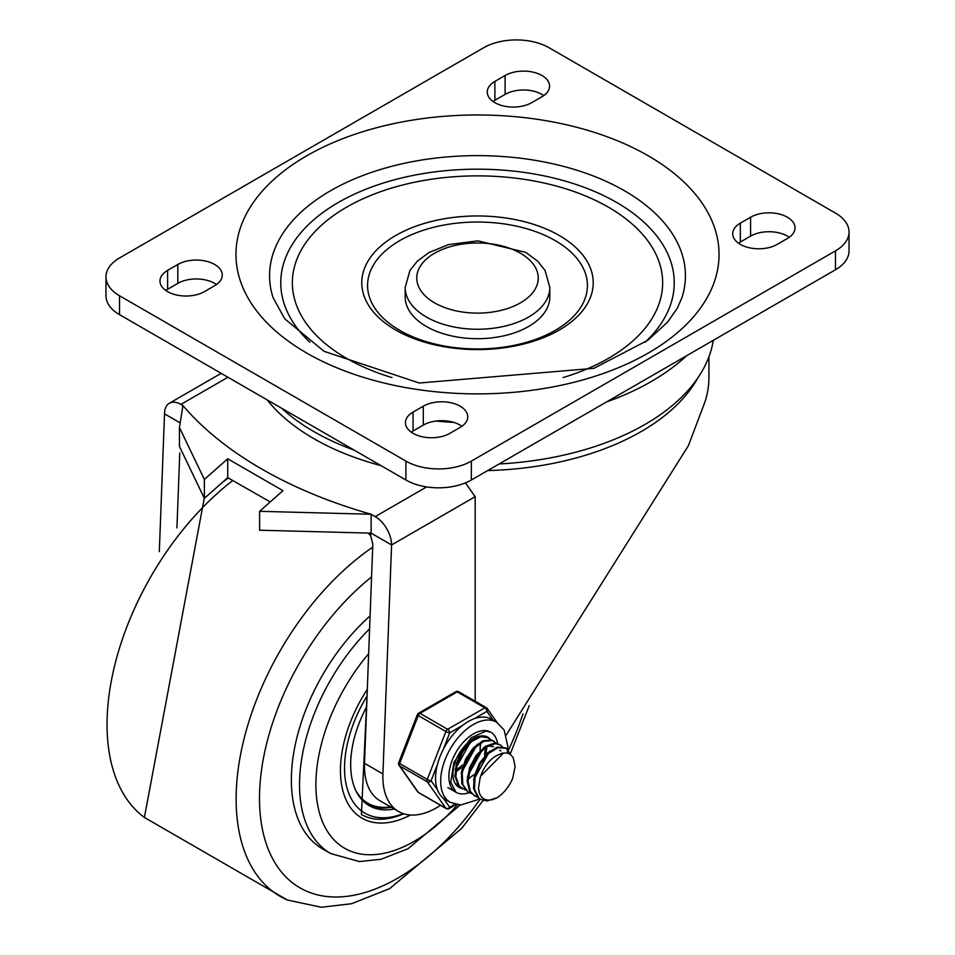 <?xml version="1.0" encoding="UTF-8"?>
<svg xmlns="http://www.w3.org/2000/svg" width="955" height="955" viewBox="0 0 955 955"><rect width="100%" height="100%" fill="white"/><g stroke="black" fill="none" stroke-linecap="round" stroke-linejoin="round"><path stroke-width="1.43" d="M204.418 291.621A26.036 15.029 180 0 1 176.042 294.88A26.036 15.029 180 0 1 159.974 280.997A26.036 15.029 180 0 1 167.603 270.372L177.821 264.463A26.036 15.029 180 0 1 206.196 261.204A26.036 15.029 180 0 1 222.276 275.088A26.036 15.029 180 0 1 214.648 285.724L204.418 291.621M165.752 290.439A26.036 15.029 180 0 1 167.603 289.269L177.821 283.36A26.036 15.029 180 0 1 216.487 284.542M449.889 433.343A26.036 15.029 180 0 1 421.513 436.602A26.036 15.029 180 0 1 405.433 422.719A26.036 15.029 180 0 1 413.061 412.083L423.292 406.185A26.036 15.029 180 0 1 451.667 402.926A26.036 15.029 180 0 1 467.735 416.81A26.036 15.029 180 0 1 460.107 427.446L449.889 433.343M411.223 432.161A26.036 15.029 180 0 1 413.061 430.98L423.292 425.082A26.036 15.029 180 0 1 461.957 426.264M505.111 75.505A26.036 15.029 180 0 1 533.487 72.246A26.036 15.029 180 0 1 549.567 86.129A26.036 15.029 180 0 1 541.939 96.765L531.708 102.663A26.036 15.029 180 0 1 503.333 105.921A26.036 15.029 180 0 1 487.265 92.038A26.036 15.029 180 0 1 494.893 81.414L505.111 75.505L505.111 94.402A26.036 15.029 180 0 1 543.777 95.584M493.043 101.481A26.036 15.029 180 0 1 494.893 100.299L505.111 94.402M750.582 217.227A26.036 15.029 180 0 1 778.958 213.968A26.036 15.029 180 0 1 795.026 227.851A26.036 15.029 180 0 1 787.398 238.475L777.179 244.385A26.036 15.029 180 0 1 748.804 247.643A26.036 15.029 180 0 1 732.724 233.76A26.036 15.029 180 0 1 740.352 223.124L750.582 217.227L750.582 236.124A26.036 15.029 180 0 1 789.248 237.306M738.513 243.203A26.036 15.029 180 0 1 740.352 242.021L750.582 236.124M391.956 377.571A185.139 106.888 180 0 1 346.581 358.352A185.139 106.888 180 0 1 360.548 199.905A185.139 106.888 180 0 1 632.162 224.007A185.139 106.888 180 0 1 563.044 377.571M395.68 330.012A115.71 66.802 0 0 0 589.271 300.061A115.71 66.802 0 0 0 447.549 218.241A115.71 66.802 0 0 0 395.68 330.012M399.763 330.37A109.932 63.472 180 0 1 449.053 224.186A109.932 63.472 180 0 1 583.684 301.923A109.932 63.472 180 0 1 399.763 330.37M426.36 326.467A72.317 41.757 180 0 1 405.183 296.945L405.183 287.491A72.317 41.757 0 0 0 426.36 317.012A72.317 41.757 0 0 0 505.171 326.073A72.317 41.757 0 0 0 549.817 287.491L549.817 296.945A72.317 41.757 180 0 1 505.171 335.515A72.317 41.757 180 0 1 426.36 326.467M835.47 213.084A46.282 26.728 180 0 1 849.031 231.981A46.282 26.728 180 0 1 835.47 250.879L471.364 461.098A46.282 26.728 180 0 1 405.911 461.098L119.53 295.764A46.282 26.728 180 0 1 105.969 276.866A46.282 26.728 180 0 1 119.53 257.969L483.636 47.75A46.282 26.728 180 0 1 549.089 47.75L835.47 213.084M105.969 276.866L105.969 295.764A46.282 26.728 0 0 0 119.53 314.661L405.911 479.995A46.282 26.728 0 0 0 471.364 479.995L835.47 269.776A46.282 26.728 0 0 0 849.031 250.879L849.031 231.981M426.658 486.907L375.22 516.607L371.125 514.244A413.706 238.857 0 0 1 182.942 405.589L179.445 427.518L204.37 479.434L227.732 458.782L282.966 490.667L259.605 511.319L371.125 514.244L371.125 533.141L391.586 544.947L382.919 773.944A75.97 43.87 120 0 0 398.605 811.523L380.186 800.887A75.97 43.87 -60 0 1 364.512 763.308L372.808 543.98L370.624 535.683L368.797 533.761M270.229 501.924L227.732 477.667L204.37 498.331L179.445 446.415L179.445 427.518M370.624 535.683L371.125 533.141L259.605 530.216L259.605 511.319M159.318 551.644L164.523 413.861L179.624 422.576M179.767 452.933L176.938 527.876M204.37 498.331L204.37 479.434M227.732 458.782L227.732 477.667M164.523 413.861A23.147 13.358 60 0 1 169.322 403.261A23.147 13.358 60 0 1 180.889 404.407L227.947 377.249M267.137 399.882A231.432 133.616 0 0 0 313.849 438.655A231.432 133.616 0 0 0 381.033 465.634M465.431 482.884L475.184 496.684L475.184 701.268M506.293 734.968L688.364 445.734L704.945 401.948A231.432 133.616 -0 0 0 708.932 377.249L708.932 356.752M182.942 405.589L180.889 404.407M398.605 811.523A75.97 43.87 120 0 0 440.542 805.304M375.22 516.607A23.147 13.358 60 0 1 391.586 544.947L475.184 496.684M686.705 355.666A245.817 141.925 180 0 1 606.58 401.924M453.84 422.408A245.817 141.925 180 0 1 436.041 421.036M713.361 340.278L712.824 343.072A236.804 136.72 180 0 1 499.155 463.951M370.086 615.903A150.424 86.845 120 0 0 291.359 779.972A150.424 86.845 120 0 0 322.504 848.84L330.693 853.555L359.414 861.565L380.973 859.285L408 848.744L460.191 805.017M366.648 706.807A89.675 51.773 120 0 0 369.251 805.674A89.675 51.773 120 0 0 394.248 809.004M361.42 814.508A101.254 58.458 120 0 0 403.69 813.755A101.254 58.458 120 0 1 361.42 814.508L367.269 690.381M403.225 813.6A98.353 56.787 -60 0 1 347.501 789.642A98.353 56.787 -60 0 1 367.054 696.004M390.547 806.868A88.23 50.937 -60 0 1 367.926 803.239A88.23 50.937 -60 0 1 355.749 790.382M358.865 795.897A88.23 50.937 120 0 0 366.899 802.654L367.926 803.239M391.18 807.238A89.675 51.773 -60 0 1 367.735 804.743M460.979 754.856L462.757 751.764M457.326 770.828L456.335 771.556M467.091 758.437L468.869 755.357M480.675 743.814L480.472 745.855M473.238 761.959L475.029 758.855M459.116 786.419L456.645 785.476M486.811 747.359L486.608 749.389M465.252 789.964L459.403 786.252L455.857 776.821L457.194 764.215L462.984 751.418L471.686 741.474L481.081 736.735L487.85 737.69L490.19 739.695M487.086 737.248L480.377 736.186L470.994 740.805L462.256 750.654L456.383 763.415L454.938 776.069L458.388 785.595L462.423 788.818M471.388 793.498L468.093 792.077L462.793 784.544L462.232 772.834L466.434 759.726L474.241 748.35L483.66 741.39L492.267 740.483L496.325 743.229M493.986 741.235L491.527 740.018L482.967 740.793L473.537 747.634L465.67 758.95L461.384 772.046L461.838 783.816L467.831 791.946M477.524 797.055L474.695 795.897L470.457 791.623L467.998 781.238L470.433 768.309L477.034 755.906L486.107 746.977L495.311 743.623L500.122 744.781L502.461 746.786M500.122 744.781L494.606 743.097L485.427 746.321L476.318 755.154L469.633 767.522L467.114 780.474L469.466 790.931L474.695 795.897M474.265 795.646L477.166 796.649M503.56 752.958L480.759 776.009L480.174 777.621L478.467 788.233L479.553 793.712L481.774 797.318L484.388 799.24L487.85 800.159L492.314 799.717L497.269 797.676L487.014 800.97L480.831 799.442L478.801 797.938L474.504 789.26L475.065 776.964L480.21 763.988L488.59 753.4L498.033 747.717L506.257 748.314L510.782 754.713M505.541 747.908L497.328 747.144L487.898 752.707L479.47 763.212L474.241 776.176L473.573 788.508L477.775 797.294L480.831 799.442M497.269 797.676A28.495 16.45 120 0 0 512.644 778.564L515.127 766.567L513.193 757.566L510.089 754.211L506.699 752.958L502.103 753.244L497.495 755.19A23.553 13.597 120 0 0 480.759 776.009M489.712 751.191L473.513 780.211M493.532 746.679L487.659 746.01M483.576 747.646L467.377 776.654M477.44 744.1L461.241 773.096M484.507 755.214L485.379 748.028M471.304 740.555L455.105 769.587M468.595 778.48L474.122 774.612M486.214 753.65L486.489 747.49M471.794 764.919L476.832 756.181M470.218 768.906L479.422 752.946M480.079 750.105L480.353 743.957M456.311 770.017L462.411 765.134M465.646 761.386L470.696 752.647M456.323 771.389L461.838 767.522M464.082 765.361L473.286 749.4M459.522 757.828L464.56 749.09M469.096 792.65A34.714 20.043 -60 0 1 456.048 792.316A34.714 20.043 -60 0 1 456.048 752.242A34.714 20.043 -60 0 1 490.763 732.199A34.714 20.043 -60 0 1 497.615 743.551A34.714 20.043 -60 0 0 490.763 732.199L485.928 731.076L471.09 737.857L453.912 762.377L450.748 782.169L456.048 792.316A34.714 20.043 -60 0 0 469.096 792.65M490.834 739.815A28.925 16.701 120 0 0 487.874 737.2A28.925 16.701 120 0 0 458.949 753.901A28.925 16.701 120 0 0 458.949 787.314A28.925 16.701 120 0 0 461.659 788.376M455.44 783.924A28.925 16.701 120 0 0 457.23 783.888M468.619 778.874A28.925 16.701 120 0 0 470.278 777.513M484.424 754.617A28.925 16.701 120 0 0 485.355 750.105A28.925 16.701 -60 0 1 484.424 754.617M507.69 749.365L507.833 746.309L504.145 729.99L496.552 722.171L491.443 719.222A46.282 26.728 120 0 0 474.062 718.781L486.895 711.368A2.889 2.28 -35.1 0 0 487.217 708.514A2.889 2.28 -35.1 0 0 486.62 707.977A2.889 1.671 -60 0 0 486.298 707.679A2.889 1.671 -60 0 0 484.854 707.822A2.889 1.671 60 0 1 486.895 711.368L493.09 720.177M443.275 749.389L449.698 732.843A2.889 1.671 -120 0 0 447.644 729.298L420.033 713.361A2.889 1.671 -120 0 0 418.588 713.218A2.889 2.889 0 0 0 417.335 714.674A2.889 0.609 21.2 0 0 418.266 715.558L445.878 731.506A2.889 0.609 21.2 0 0 449.698 732.843L462.53 725.43A46.282 26.728 120 0 0 443.275 749.389A46.282 26.728 120 0 0 437.509 764.239A46.282 26.728 120 0 0 437.509 789.916A46.282 26.728 120 0 0 443.275 798.117A46.282 26.728 120 0 0 445.149 799.395L450.271 802.343L460.692 805.017L477.023 799.908L479.243 798.487M437.509 789.916L431.099 780.784A2.889 0.609 -158.8 0 1 427.279 779.447L399.656 763.499A2.889 0.609 -158.8 0 1 398.736 762.615A2.889 2.889 0 0 0 399.071 765.325A2.889 2.28 -35.1 0 0 399.656 765.862L427.279 781.811A2.889 2.28 -35.1 0 0 431.099 780.784L437.509 764.239M454.867 804.265L449.698 807.25A2.889 2.28 144.9 0 1 445.878 808.264L418.266 792.328A2.889 2.28 144.9 0 1 417.669 791.791A2.889 2.889 0 0 0 418.588 792.626A2.889 1.671 120 0 0 419.006 792.757M459.009 692.041A2.889 1.671 120 0 0 458.687 691.73A2.889 2.889 0 0 0 455.786 691.73A2.889 1.671 60 0 1 457.23 691.874L484.854 707.822L447.644 729.298A2.889 1.671 -60 0 0 445.878 731.506L427.279 779.447A2.889 1.671 -60 0 0 427.279 781.811L445.878 808.264A2.889 1.671 -60 0 0 446.2 808.575A2.889 2.889 0 0 0 449.101 808.575A2.889 1.671 -120 0 0 449.698 807.25L443.275 798.117M474.062 718.781A46.282 26.728 120 0 0 462.53 725.43M167.603 270.372L167.603 289.269M177.821 264.463L177.821 283.36M413.061 412.083L413.061 430.98M423.292 406.185L423.292 425.082M494.893 81.414L494.893 100.299M740.352 223.124L740.352 242.021M306.698 353.04A241.555 139.466 0 0 0 710.818 290.523A241.555 139.466 0 0 0 414.983 119.721A241.555 139.466 0 0 0 306.698 353.04M681.942 297.602A207.939 120.055 0 0 0 477.5 155.629A207.939 120.055 0 0 0 273.058 297.602L284.685 318.755L324.055 351.321L419.257 383.015L593.867 368.332L647.908 340.195L667.497 322.205L677.322 308.226L681.942 297.602M434.549 302.842A60.75 35.072 180 0 1 461.778 244.17A60.75 35.072 180 0 1 536.185 287.121A60.75 35.072 180 0 1 434.549 302.842M309.862 342.224A196.742 113.585 180 0 1 349.673 196.42A196.742 113.585 180 0 1 605.327 196.42A196.742 113.585 180 0 1 645.138 342.224M835.47 250.879L835.47 269.776M405.911 461.098L405.911 479.995M471.364 479.995L471.364 461.098M119.53 314.661L119.53 295.764M281.582 408.215A231.432 133.616 0 0 0 313.849 431.576A231.432 133.616 0 0 0 354.317 450.211M487.671 470.576A231.432 133.616 0 0 0 698.057 377.559M382.919 773.944L364.512 763.308M367.305 689.343A104.143 60.129 120 0 0 344.182 795.097A104.143 60.129 120 0 0 410.495 815.009M368.654 653.721A138.857 80.172 120 0 0 326.491 829.8A138.857 80.172 120 0 0 457.373 804.79M369.597 628.796A150.424 86.845 120 0 0 299.536 784.7A150.424 86.845 120 0 0 330.693 853.555M371.567 576.939A195.477 112.857 120 0 0 271.22 855.919A195.477 112.857 120 0 0 480.174 799.06M507.344 752.492A195.477 112.857 120 0 0 508.263 750.558M508.454 750.153A195.477 112.857 120 0 0 522.97 713.767M372.689 547.167A212.762 122.837 120 0 0 243.477 741.116A212.762 122.837 120 0 0 287.371 900.004L321.238 907.25L351.559 903.728L389.676 888.616L461.719 828.355L483.146 800.445M232.829 480.484A212.762 122.837 120 0 0 115.818 660.979A212.762 122.837 120 0 0 144.396 817.456L287.371 900.004M446.2 808.575L418.588 792.626A2.889 1.671 120 0 1 418.266 792.328L399.656 765.862A2.889 1.671 120 0 1 399.656 763.499L418.266 715.558A2.889 1.671 120 0 1 420.033 713.361L457.23 691.874A2.889 1.671 120 0 1 458.687 691.73L486.298 707.679A2.889 2.889 0 0 1 487.217 708.514L497.006 722.446M496.552 722.171A46.282 26.728 120 0 0 451.273 747.204A46.282 26.728 120 0 0 448.384 801.066A46.282 26.728 120 0 0 450.271 802.343M549.817 287.491L545.078 270.48L537.701 261.193L525.68 252.347L477.882 240.851L448.671 244.576L429.022 252.514L417.407 261.085L409.946 270.444L405.183 287.491M221.166 373.333L169.322 403.261M510.412 753.555L529.201 705.733M144.396 817.456L204.263 498.235M221.596 483.099L228.257 477.954M486.955 737.176L487.73 737.618M467.663 791.85L468.559 792.364M505.362 747.801L506.078 748.219M499.668 750.224L500.874 750.917M447.871 787.6L456.048 792.316M456.06 804.552L449.101 808.575M399.071 765.325L417.669 791.791M455.786 691.73L418.588 713.218M417.335 714.674L398.736 762.615M507.26 753.053L507.654 749.747"/></g></svg>
